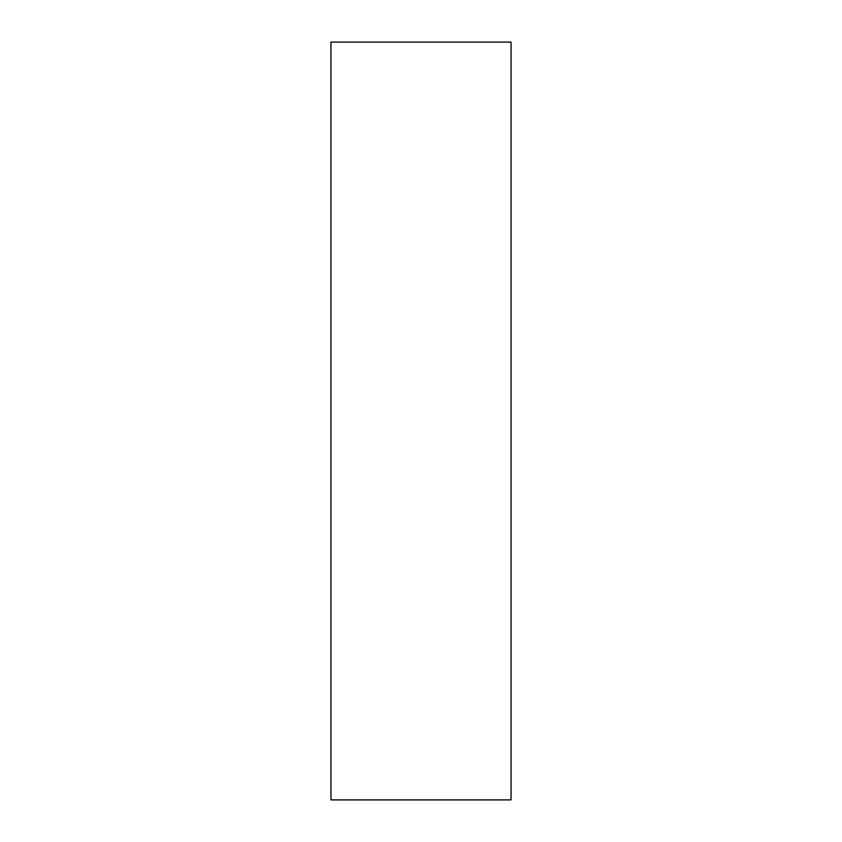<?xml version="1.0" encoding="UTF-8"?>
<svg xmlns="http://www.w3.org/2000/svg" width="842" height="842" viewBox="0 0 842 842"><rect width="100%" height="100%" fill="white"/><g stroke="black" fill="none" stroke-linecap="round" stroke-linejoin="round"><path stroke-width="1.26" d="M511.052 799.9L330.948 799.9L511.052 799.9L511.052 42.1L511.052 799.9M330.948 42.1L511.052 42.1L330.948 42.1L330.948 799.9L330.948 42.1"/></g></svg>
